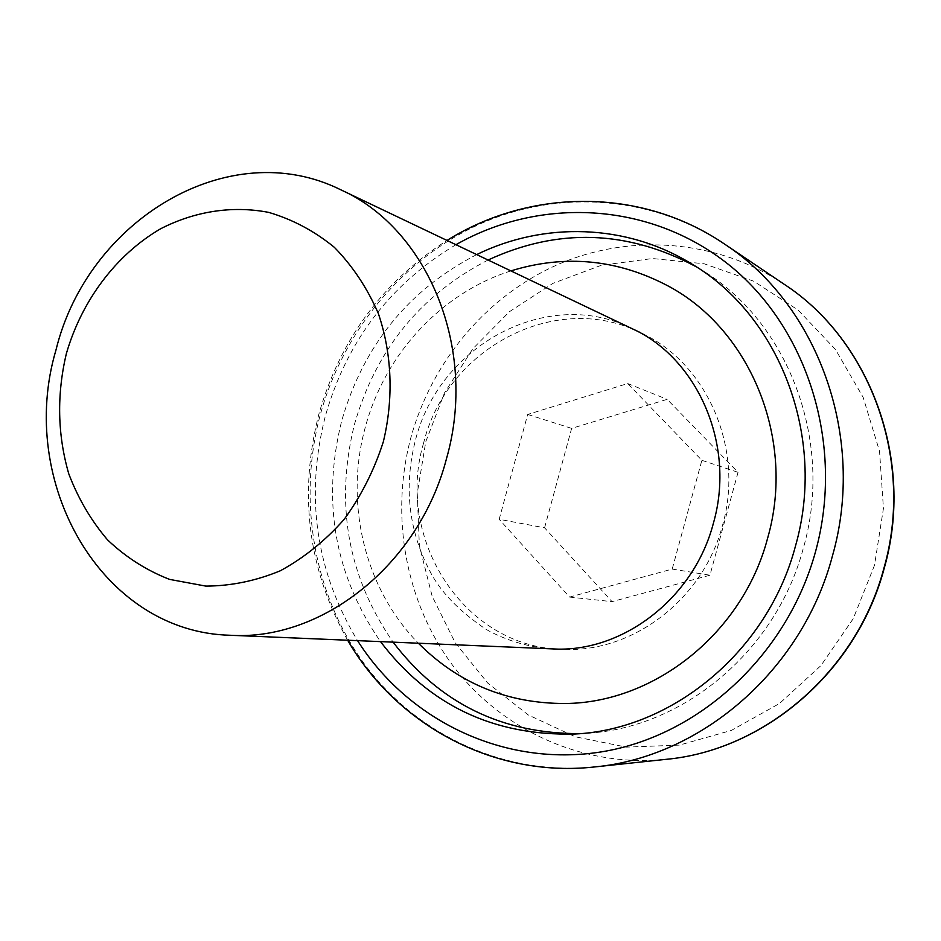 <?xml version="1.0" encoding="UTF-8"?>
<svg xmlns="http://www.w3.org/2000/svg" width="941" height="941" viewBox="0 0 941 941"><rect width="100%" height="100%" fill="white"/><g stroke="black" fill="none" stroke-linecap="round" stroke-linejoin="round"><path stroke-width="0.71" stroke-dasharray="4.71 3.53" d="M423.626 442.94C394.797 538.464 463.854 647.279 561.918 649.29C631.717 653.548 703.221 599.899 722.512 525.337C744.684 448.551 706.703 362.603 640.586 332.726C555.484 289.981 446.528 348.746 423.626 442.94M476.687 254.588C408.582 289.84 363.602 345.182 341.748 420.639C321.634 501.2 334.561 574.857 380.505 641.621M580.162 733.615L585.443 733.357C682.19 728.852 776.349 651.348 803.473 547.662C834.22 440.423 787.582 320.552 700.727 269.455L696.187 266.75M488.061 260.022C420.674 294.756 376.177 349.382 354.581 423.897C334.725 503.47 347.57 576.221 393.103 642.15M544.58 527.807L571.634 428.378L667.181 399.349L738.038 472.3L709.949 575.222L612.05 601.64L544.58 527.807L499.177 519.303L527.689 414.452L627.718 383.54L701.868 460.325L672.203 569.082L569.576 597.076L499.177 519.303M569.576 597.076L612.05 601.64M672.203 569.082L709.949 575.222M701.868 460.325L738.038 472.3M627.718 383.54L667.181 399.349M527.689 414.452L571.634 428.378M874.518 565.212L853.264 618.637L820.94 665.593L779.501 703.503L731.404 730.404L679.437 745.107L626.459 747.13L575.222 736.779L528.23 714.925L487.65 682.978L455.185 642.727L432.154 596.229L419.368 545.698L417.239 493.413L425.779 441.682L444.564 392.75L472.841 348.758L509.446 311.706L552.873 283.394L601.275 265.291L652.489 258.528L704.127 263.774L753.565 281.147L798.203 310.13L835.49 349.511L863.191 397.408L879.553 451.351L883.446 508.363L874.518 565.212M784.265 284.323C716.854 239.273 630.752 233.227 558.872 264.092C487.026 295.427 431.86 361.215 410.864 437.671C389.809 516.162 405.453 603.134 454.021 667.145C502.823 730.781 583.538 767.797 666.228 759.328M594.524 766.95C504.717 776.125 417.757 735.25 365.543 665.558C313.6 595.43 297.321 500.447 320.305 414.605C343.23 330.973 402.748 258.751 480.369 223.817C558.013 189.412 651.243 195.116 724.476 244.025M455.95 244.707C390.315 283.947 346.77 341.077 325.327 416.11C304.99 496.33 315.729 571.187 357.556 640.645M510.904 270.902C440.776 293.121 384.634 354.592 365.308 427.226C344.335 502.929 364.449 588.443 418.38 643.221M631.929 328.597C549.132 286.476 439.365 343.794 415.287 440.764C403.854 486.556 408.523 529.642 429.319 570.046C439.706 591.089 458.69 610.897 486.274 629.482C506.752 640.797 528.771 647.267 552.332 648.89M347.664 640.233C308.048 569.505 298.45 494.19 318.846 414.263C340.066 339.583 382.787 281.641 447.01 240.449M700.727 269.455L691.682 263.927M585.443 733.357L574.857 734.015"/><path stroke-width="1.41" d="M446.528 458.526C419.133 564.741 321.928 641.162 230.333 635.269C101.487 632.305 16.656 482.063 55.966 350.052C87.607 219.982 229.039 133.987 341.007 189.906C427.932 228.781 477.91 349.099 446.528 458.526M66.364 353.604C56.66 394.62 57.46 434.683 68.764 473.793C78.15 498.507 91.077 520.538 107.556 539.887C125.812 557.225 146.467 570.387 169.509 579.374L205.832 586.102C231.016 586.008 255.846 580.903 280.324 570.775C304.014 557.86 325.304 540.699 344.23 519.279C361.238 495.848 374.283 469.982 383.352 441.694C393.773 398.361 391.974 353.604 378.388 313.635C367.331 288.146 352.663 266.044 334.373 247.342C314.447 231.051 292.569 219.406 268.738 212.395C232.321 205.35 194.705 211.255 160.476 228.851C115.896 254.917 81.702 300.626 66.364 353.604M380.505 641.621C428.931 705.256 493.719 736.05 574.857 734.015C672.697 729.475 768.044 650.913 795.545 545.78C826.716 437.047 779.524 315.576 691.682 263.927C626.294 223.558 543.898 221.606 476.687 254.588M696.187 266.75C627.329 229.98 557.954 227.734 488.061 260.022M393.103 642.15C439.741 703.398 502.094 733.886 580.162 733.615M784.265 284.323C870.39 340.383 914.993 460.714 884.293 567.988C857.075 671.533 764.445 750.283 666.228 759.328C764.174 750.33 856.757 671.545 883.999 567.929C914.723 460.572 870.166 340.219 784.265 284.323L724.476 244.025C817.8 304.649 866.39 437.165 832.467 555.825C802.391 670.333 700.892 757.258 594.524 766.95C493.896 778.172 396.608 724.923 347.664 640.233M357.556 640.645C408.382 720.712 504.388 767.55 601.64 751.835C698.681 736.144 787.147 655.606 815.624 551.308C844.842 444.764 807.378 327.268 728.593 264.55C649.678 201.645 540.099 196.693 455.95 244.707M552.332 648.89C620.26 653.36 693.376 600.217 713.407 523.184C736.25 443.764 696.434 357.298 631.929 328.597M767.68 537.981C795.768 440.282 751.047 330.562 668.957 286.417C617.978 259.269 565.294 254.105 510.904 270.902M418.38 643.221C458.585 683.531 507.552 703.621 565.306 703.503C655.007 702.774 743.025 632.634 767.668 537.993M230.333 635.269L561.918 649.29M666.228 759.328L594.524 766.95M341.007 189.906L640.586 332.726M724.476 244.025C640.809 187 529.901 188.506 447.01 240.449"/></g></svg>
